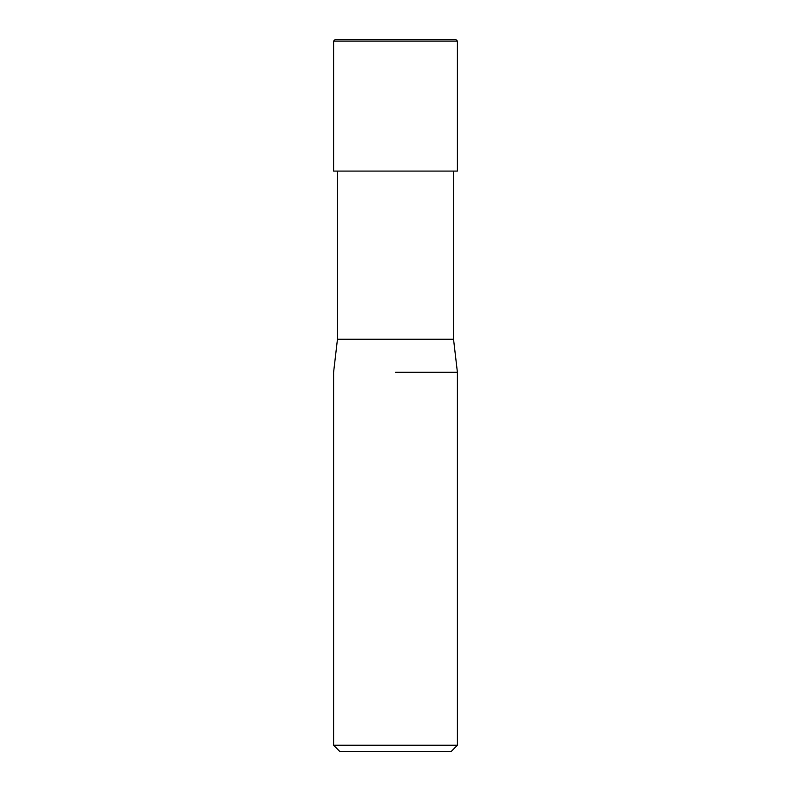 <?xml version="1.0" encoding="UTF-8"?>
<svg xmlns="http://www.w3.org/2000/svg" width="791" height="791" viewBox="0 0 791 791"><rect width="100%" height="100%" fill="white"/><g stroke="black" fill="none" stroke-linecap="round" stroke-linejoin="round"><path stroke-width="1.19" d="M337.46 171.093L337.46 339.24L453.54 339.24L457.406 372.284L457.406 745.26L333.594 745.26L339.784 751.45L451.216 751.45L457.406 745.26M395.5 372.284L457.406 372.284L395.5 372.284M395.5 41.102L457.406 41.102L455.853 39.55L335.147 39.55L333.594 41.102L395.5 41.102M333.594 41.102L333.594 171.093L457.406 171.093L457.406 41.102M453.54 171.093L453.54 339.24M337.46 339.24L333.594 372.284L333.594 745.26"/></g></svg>

